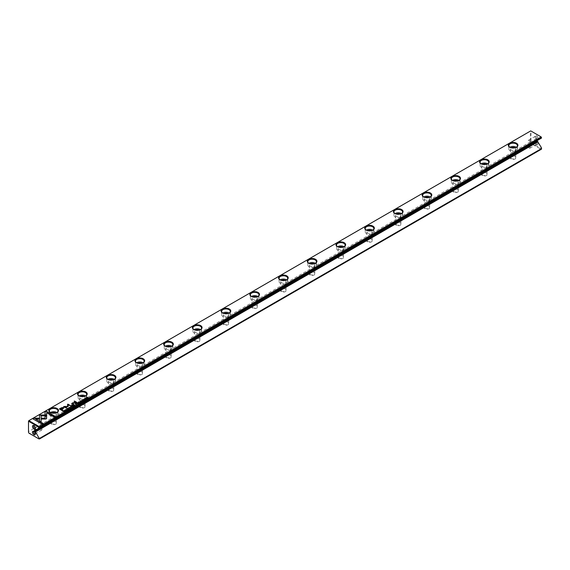 <?xml version="1.0" encoding="UTF-8"?>
<svg xmlns="http://www.w3.org/2000/svg" width="570" height="570" viewBox="0 0 570 570"><rect width="100%" height="100%" fill="white"/><g stroke="black" fill="none" stroke-linecap="round" stroke-linejoin="round"><path stroke-width="0.43" stroke-dasharray="2.85 2.14" d="M536.441 144.602A2.031 1.176 -120 0 0 537.873 143.768A2.031 1.176 -120 0 0 536.441 141.282A2.031 1.176 -120 0 0 535.002 142.115A2.031 1.176 -120 0 0 536.441 144.602L535.9 144.288A1.268 0.734 -120 0 0 536.534 144.352A1.268 0.734 -120 0 0 536.534 142.885A1.268 0.734 -120 0 0 535.266 142.151A1.268 0.734 -120 0 0 535.002 142.735A1.268 0.734 -120 0 0 535.9 144.288L536.441 144.602M536.441 135.482A2.031 1.176 60 0 1 537.873 137.969A2.031 1.176 60 0 1 536.441 138.795A2.031 1.176 60 0 1 535.002 136.308A2.031 1.176 60 0 1 536.441 135.482M541.5 147.844L541.5 148.806L531.447 143.006L531.019 142.258L531.019 131.064L541.5 137.121L541.5 138.083L35.475 430.236M537.41 139.771L34.891 429.894L537.41 139.771L537.995 140.106M537.047 139.978L537.047 140.655M530.371 141.887L28.5 431.64L28.5 420.859L530.371 131.107L530.371 141.887L531.019 142.258M400.397 222.728A3.042 1.76 0 0 0 396.093 222.728A3.042 1.76 0 0 0 396.093 225.214A3.042 1.76 0 0 0 400.397 225.214A3.042 1.76 0 0 0 400.397 222.728L400.133 222.571A2.665 1.539 180 0 1 400.909 223.661A2.665 1.539 180 0 1 398.245 225.2A2.665 1.539 180 0 1 395.58 223.661A2.665 1.539 180 0 1 396.364 222.571A2.665 1.539 180 0 1 400.133 222.571L400.397 222.728M228.107 322.2A3.042 1.76 0 0 0 223.803 322.2A3.042 1.76 0 0 0 223.803 324.686A3.042 1.76 0 0 0 228.107 324.686A3.042 1.76 0 0 0 228.107 322.2L227.836 322.043A2.665 1.539 180 0 1 228.62 323.133A2.665 1.539 180 0 1 225.955 324.672A2.665 1.539 180 0 1 223.29 323.133A2.665 1.539 180 0 1 224.067 322.043A2.665 1.539 180 0 1 227.836 322.043L228.107 322.2M342.969 255.887A3.042 1.76 0 0 0 338.658 255.887A3.042 1.76 0 0 0 338.658 258.374A3.042 1.76 0 0 0 342.969 258.374A3.042 1.76 0 0 0 342.969 255.887L342.698 255.731A2.665 1.539 180 0 1 343.482 256.814A2.665 1.539 180 0 1 340.817 258.353A2.665 1.539 180 0 1 338.153 256.814A2.665 1.539 180 0 1 338.929 255.731A2.665 1.539 180 0 1 342.698 255.731L342.969 255.887M170.679 355.352A3.042 1.76 0 0 0 166.369 355.359A3.042 1.76 0 0 0 166.369 357.846A3.042 1.76 0 0 0 170.679 357.846A3.042 1.76 0 0 0 170.679 355.359A3.042 1.76 0 0 0 170.679 355.352L170.409 355.203A2.665 1.539 180 0 1 171.185 356.286A2.665 1.539 180 0 1 168.52 357.825A2.665 1.539 180 0 1 165.856 356.286A2.665 1.539 180 0 1 166.639 355.203A2.665 1.539 180 0 1 170.409 355.203L170.679 355.359M256.821 305.62A3.042 1.76 0 0 0 252.517 305.62A3.042 1.76 0 0 0 252.517 308.106A3.042 1.76 0 0 0 256.821 308.106A3.042 1.76 0 0 0 256.821 305.62L256.557 305.463A2.665 1.539 180 0 1 257.334 306.553A2.665 1.539 180 0 1 254.669 308.092A2.665 1.539 180 0 1 252.004 306.553A2.665 1.539 180 0 1 252.788 305.463A2.665 1.539 180 0 1 256.557 305.463L256.821 305.62M457.831 189.568A3.042 1.76 0 0 0 453.521 189.568A3.042 1.76 0 0 0 453.521 192.054A3.042 1.76 0 0 0 457.831 192.054A3.042 1.76 0 0 0 457.831 189.568L457.56 189.411A2.665 1.539 180 0 1 458.344 190.501A2.665 1.539 180 0 1 455.679 192.04A2.665 1.539 180 0 1 453.015 190.501A2.665 1.539 180 0 1 453.791 189.411A2.665 1.539 180 0 1 457.56 189.411L457.831 189.568M285.541 289.04A3.042 1.76 0 0 0 281.231 289.04A3.042 1.76 0 0 0 281.231 291.526A3.042 1.76 0 0 0 285.541 291.526A3.042 1.76 0 0 0 285.541 289.04L285.271 288.883A2.665 1.539 180 0 1 286.047 289.973A2.665 1.539 180 0 1 283.383 291.512A2.665 1.539 180 0 1 280.718 289.973A2.665 1.539 180 0 1 281.502 288.883A2.665 1.539 180 0 1 285.271 288.883L285.541 289.04M55.817 421.672A3.042 1.76 0 0 0 51.507 421.672A3.042 1.76 0 0 0 51.507 424.158A3.042 1.76 0 0 0 55.817 424.158A3.042 1.76 0 0 0 55.817 421.672L55.546 421.515A2.665 1.539 180 0 1 56.33 422.605A2.665 1.539 180 0 1 53.658 424.144A2.665 1.539 180 0 1 50.994 422.605A2.665 1.539 180 0 1 51.777 421.515A2.665 1.539 180 0 1 55.546 421.515L55.817 421.672M314.255 272.46A3.042 1.76 0 0 0 309.945 272.46A3.042 1.76 0 0 0 309.945 274.947A3.042 1.76 0 0 0 314.255 274.947A3.042 1.76 0 0 0 314.255 272.46L313.985 272.31A2.665 1.539 180 0 1 314.768 273.393A2.665 1.539 180 0 1 312.103 274.932A2.665 1.539 180 0 1 309.432 273.393A2.665 1.539 180 0 1 310.215 272.31A2.665 1.539 180 0 1 313.985 272.31L314.255 272.46M199.393 338.78A3.042 1.76 0 0 0 195.083 338.78A3.042 1.76 0 0 0 195.083 341.266A3.042 1.76 0 0 0 199.393 341.266A3.042 1.76 0 0 0 199.393 338.78L199.122 338.623A2.665 1.539 180 0 1 199.906 339.713A2.665 1.539 180 0 1 197.241 341.245A2.665 1.539 180 0 1 194.577 339.713A2.665 1.539 180 0 1 195.353 338.623A2.665 1.539 180 0 1 199.122 338.623L199.393 338.78M84.531 405.092A3.042 1.76 0 0 0 80.22 405.092A3.042 1.76 0 0 0 80.22 407.578A3.042 1.76 0 0 0 84.531 407.578A3.042 1.76 0 0 0 84.531 405.092L84.26 404.935A2.665 1.539 180 0 1 85.044 406.025A2.665 1.539 180 0 1 82.379 407.564A2.665 1.539 180 0 1 79.715 406.025A2.665 1.539 180 0 1 80.491 404.935A2.665 1.539 180 0 1 84.26 404.935L84.531 405.092M371.683 239.307A3.042 1.76 0 0 0 367.379 239.307A3.042 1.76 0 0 0 367.379 241.794A3.042 1.76 0 0 0 371.683 241.794A3.042 1.76 0 0 0 371.683 239.307L371.412 239.151A2.665 1.539 180 0 1 372.196 240.241A2.665 1.539 180 0 1 369.531 241.78A2.665 1.539 180 0 1 366.866 240.241A2.665 1.539 180 0 1 367.643 239.151A2.665 1.539 180 0 1 371.412 239.151L371.683 239.307M113.245 388.512A3.042 1.76 0 0 0 108.941 388.512A3.042 1.76 0 0 0 108.941 390.999A3.042 1.76 0 0 0 113.245 390.999A3.042 1.76 0 0 0 113.245 388.512L112.974 388.355A2.665 1.539 180 0 1 113.758 389.445A2.665 1.539 180 0 1 111.093 390.984A2.665 1.539 180 0 1 108.428 389.445A2.665 1.539 180 0 1 109.205 388.355A2.665 1.539 180 0 1 112.974 388.355L113.245 388.512M486.545 172.988A3.042 1.76 0 0 0 482.241 172.988A3.042 1.76 0 0 0 482.241 175.475A3.042 1.76 0 0 0 486.545 175.475A3.042 1.76 0 0 0 486.545 172.988L486.274 172.838A2.665 1.539 180 0 1 487.058 173.921A2.665 1.539 180 0 1 484.393 175.46A2.665 1.539 180 0 1 481.728 173.921A2.665 1.539 180 0 1 482.505 172.838A2.665 1.539 180 0 1 486.274 172.838L486.545 172.988M429.117 206.148A3.042 1.76 0 0 0 424.807 206.148A3.042 1.76 0 0 0 424.807 208.634A3.042 1.76 0 0 0 429.117 208.634A3.042 1.76 0 0 0 429.117 206.148L428.847 205.991A2.665 1.539 180 0 1 429.623 207.081A2.665 1.539 180 0 1 426.959 208.62A2.665 1.539 180 0 1 424.294 207.081A2.665 1.539 180 0 1 425.078 205.991A2.665 1.539 180 0 1 428.847 205.991L429.117 206.148M141.959 371.932A3.042 1.76 0 0 0 137.655 371.932A3.042 1.76 0 0 0 137.655 374.419A3.042 1.76 0 0 0 141.959 374.419A3.042 1.76 0 0 0 141.959 371.932L141.695 371.782A2.665 1.539 180 0 1 142.472 372.866A2.665 1.539 180 0 1 139.807 374.405A2.665 1.539 180 0 1 137.142 372.866A2.665 1.539 180 0 1 137.926 371.782A2.665 1.539 180 0 1 141.695 371.782L141.959 371.932M515.259 156.415A3.042 1.76 0 0 0 510.955 156.415A3.042 1.76 0 0 0 510.955 158.902A3.042 1.76 0 0 0 515.259 158.902A3.042 1.76 0 0 0 515.259 156.415L514.995 156.258A2.665 1.539 180 0 1 515.772 157.341A2.665 1.539 180 0 1 513.107 158.88A2.665 1.539 180 0 1 510.442 157.341A2.665 1.539 180 0 1 511.226 156.258A2.665 1.539 180 0 1 514.995 156.258L515.259 156.415M541.144 149.347L39.266 439.099L29.576 433.506L531.447 143.747L541.144 149.347L541.5 148.806M28.5 432.388L28.5 431.64M531.447 143.006L531.447 143.747M29.576 433.506L28.928 433.129M531.019 131.064L530.371 131.107M41.097 422.085A1.268 0.734 60 0 1 41.931 423.204A1.268 0.734 60 0 1 41.731 424.223A1.268 0.734 60 0 1 40.463 423.489A1.268 0.734 60 0 1 40.463 422.021A1.268 0.734 60 0 1 41.097 422.085M34.221 425.819A1.268 0.734 60 0 1 34.456 425.918L34.456 425.918A1.268 0.734 60 0 1 35.354 427.472A1.268 0.734 60 0 1 35.326 427.728M34.456 425.918L33.922 425.605L34.456 425.918M41.097 429.958A1.268 0.734 -120 0 0 41.731 430.022A1.268 0.734 -120 0 0 41.731 428.555A1.268 0.734 -120 0 0 40.463 427.828A1.268 0.734 -120 0 0 40.271 428.839A1.268 0.734 -120 0 0 41.097 429.958M35.326 433.528A1.268 0.734 -120 0 0 35.354 433.278A1.268 0.734 -120 0 0 34.456 431.718A1.268 0.734 -120 0 0 34.221 431.618M529.259 140.249A1.268 0.734 60 0 1 530.086 141.367A1.268 0.734 60 0 1 529.893 142.386A1.268 0.734 60 0 1 528.625 141.652A1.268 0.734 60 0 1 528.625 140.184A1.268 0.734 60 0 1 529.259 140.249M535.9 136.415A1.268 0.734 60 0 1 536.726 137.534A1.268 0.734 60 0 1 536.534 138.546A1.268 0.734 60 0 1 535.9 138.489A1.268 0.734 60 0 1 535.002 136.928A1.268 0.734 60 0 1 535.266 136.351A1.268 0.734 60 0 1 535.9 136.415M529.259 148.122A1.268 0.734 -120 0 0 529.893 148.186A1.268 0.734 -120 0 0 529.893 146.718A1.268 0.734 -120 0 0 528.625 145.984A1.268 0.734 -120 0 0 528.433 147.003A1.268 0.734 -120 0 0 529.259 148.122M514.888 147.808A2.665 1.539 180 0 1 514.995 147.865A2.665 1.539 180 0 1 515.772 148.948A2.665 1.539 180 0 1 513.107 150.487A2.665 1.539 180 0 1 510.442 148.948A2.665 1.539 180 0 1 511.326 147.808M516.327 147.295A4.318 2.494 180 0 1 517.425 148.948A4.318 2.494 180 0 1 514.76 151.25A4.318 2.494 180 0 1 510.057 150.715A4.318 2.494 180 0 1 508.796 148.948A4.318 2.494 180 0 1 509.886 147.295A4.318 2.494 0 0 0 510.057 147.395A4.318 2.494 0 0 0 516.156 147.395A4.318 2.494 0 0 0 516.327 147.295M510.057 147.395L509.701 147.188L510.057 147.395M486.174 164.388A2.665 1.539 180 0 1 486.274 164.445A2.665 1.539 180 0 1 487.058 165.528A2.665 1.539 180 0 1 484.393 167.067A2.665 1.539 180 0 1 481.728 165.528A2.665 1.539 180 0 1 482.612 164.388M487.614 163.875A4.318 2.494 180 0 1 488.704 165.528A4.318 2.494 180 0 1 486.046 167.829A4.318 2.494 180 0 1 481.344 167.295A4.318 2.494 180 0 1 480.075 165.528A4.318 2.494 180 0 1 481.173 163.875A4.318 2.494 0 0 0 481.344 163.975A4.318 2.494 0 0 0 487.443 163.975A4.318 2.494 0 0 0 487.614 163.875M481.344 163.975L480.98 163.768L481.344 163.975M457.461 180.968A2.665 1.539 180 0 1 457.56 181.018A2.665 1.539 180 0 1 458.344 182.108A2.665 1.539 180 0 1 455.679 183.647A2.665 1.539 180 0 1 453.015 182.108A2.665 1.539 180 0 1 453.891 180.968M458.9 180.448A4.318 2.494 180 0 1 459.99 182.108A4.318 2.494 180 0 1 457.325 184.409A4.318 2.494 180 0 1 452.623 183.868A4.318 2.494 180 0 1 451.362 182.108A4.318 2.494 180 0 1 452.459 180.448A4.318 2.494 0 0 0 452.623 180.555A4.318 2.494 0 0 0 458.729 180.555A4.318 2.494 0 0 0 458.9 180.448M452.623 180.555L452.267 180.348L452.623 180.555M428.747 197.541A2.665 1.539 180 0 1 428.847 197.598A2.665 1.539 180 0 1 429.623 198.688A2.665 1.539 180 0 1 426.959 200.227A2.665 1.539 180 0 1 424.294 198.688A2.665 1.539 180 0 1 425.177 197.541M430.179 197.028A4.318 2.494 180 0 1 431.276 198.688A4.318 2.494 180 0 1 428.611 200.989A4.318 2.494 180 0 1 423.909 200.448A4.318 2.494 180 0 1 422.648 198.688A4.318 2.494 180 0 1 423.738 197.028A4.318 2.494 0 0 0 423.909 197.135A4.318 2.494 0 0 0 430.015 197.135A4.318 2.494 0 0 0 430.179 197.028M423.909 197.135L423.553 196.928L423.909 197.135M400.026 214.12A2.665 1.539 180 0 1 400.133 214.178A2.665 1.539 180 0 1 400.909 215.268A2.665 1.539 180 0 1 398.245 216.807A2.665 1.539 180 0 1 395.58 215.268A2.665 1.539 180 0 1 396.464 214.12M401.465 213.608A4.318 2.494 180 0 1 402.562 215.268A4.318 2.494 180 0 1 399.898 217.569A4.318 2.494 180 0 1 395.195 217.028A4.318 2.494 180 0 1 393.934 215.268A4.318 2.494 180 0 1 395.024 213.608A4.318 2.494 0 0 0 395.195 213.714A4.318 2.494 0 0 0 401.294 213.714A4.318 2.494 0 0 0 401.465 213.608M395.195 213.714L394.839 213.508L395.195 213.714M371.312 230.7A2.665 1.539 180 0 1 371.412 230.757A2.665 1.539 180 0 1 372.196 231.847A2.665 1.539 180 0 1 369.531 233.387A2.665 1.539 180 0 1 366.866 231.847A2.665 1.539 180 0 1 367.75 230.7M372.751 230.187A4.318 2.494 180 0 1 373.849 231.847A4.318 2.494 180 0 1 371.184 234.149A4.318 2.494 180 0 1 366.482 233.607A4.318 2.494 180 0 1 365.213 231.847A4.318 2.494 180 0 1 366.31 230.187A4.318 2.494 0 0 0 366.482 230.287A4.318 2.494 0 0 0 372.58 230.287A4.318 2.494 0 0 0 372.751 230.187M366.482 230.287L366.118 230.081L366.482 230.287M342.599 247.28A2.665 1.539 180 0 1 342.698 247.337A2.665 1.539 180 0 1 343.482 248.42A2.665 1.539 180 0 1 340.817 249.959A2.665 1.539 180 0 1 338.153 248.42A2.665 1.539 180 0 1 339.029 247.28M344.038 246.767A4.318 2.494 180 0 1 345.128 248.42A4.318 2.494 180 0 1 342.463 250.722A4.318 2.494 180 0 1 337.768 250.187A4.318 2.494 180 0 1 336.5 248.42A4.318 2.494 180 0 1 337.597 246.767A4.318 2.494 0 0 0 337.768 246.867A4.318 2.494 0 0 0 343.867 246.867A4.318 2.494 0 0 0 344.038 246.767M337.768 246.867L337.404 246.66L337.768 246.867M313.885 263.86A2.665 1.539 180 0 1 313.985 263.917A2.665 1.539 180 0 1 314.768 265A2.665 1.539 180 0 1 312.103 266.539A2.665 1.539 180 0 1 309.432 265A2.665 1.539 180 0 1 310.315 263.86M315.324 263.347A4.318 2.494 180 0 1 316.414 265A4.318 2.494 180 0 1 313.749 267.302A4.318 2.494 180 0 1 309.047 266.76A4.318 2.494 180 0 1 307.786 265A4.318 2.494 180 0 1 308.883 263.347A4.318 2.494 0 0 0 309.047 263.447A4.318 2.494 0 0 0 315.153 263.447A4.318 2.494 0 0 0 315.324 263.347M309.047 263.447L308.691 263.24L309.047 263.447M285.171 280.44A2.665 1.539 180 0 1 285.271 280.49A2.665 1.539 180 0 1 286.047 281.58A2.665 1.539 180 0 1 283.383 283.119A2.665 1.539 180 0 1 280.718 281.58A2.665 1.539 180 0 1 281.601 280.44M286.603 279.92A4.318 2.494 180 0 1 287.7 281.58A4.318 2.494 180 0 1 285.036 283.881A4.318 2.494 180 0 1 280.333 283.34A4.318 2.494 180 0 1 279.072 281.58A4.318 2.494 180 0 1 280.162 279.92A4.318 2.494 0 0 0 280.333 280.027A4.318 2.494 0 0 0 286.439 280.027A4.318 2.494 0 0 0 286.603 279.92M280.333 280.027L279.977 279.82L280.333 280.027M256.45 297.013A2.665 1.539 180 0 1 256.557 297.07A2.665 1.539 180 0 1 257.334 298.16A2.665 1.539 180 0 1 254.669 299.699A2.665 1.539 180 0 1 252.004 298.16A2.665 1.539 180 0 1 252.888 297.013M257.889 296.5A4.318 2.494 180 0 1 258.987 298.16A4.318 2.494 180 0 1 256.322 300.461A4.318 2.494 180 0 1 251.619 299.92A4.318 2.494 180 0 1 250.351 298.16A4.318 2.494 180 0 1 251.448 296.5A4.318 2.494 0 0 0 251.619 296.607A4.318 2.494 0 0 0 257.718 296.607A4.318 2.494 0 0 0 257.889 296.5M251.619 296.607L251.256 296.4L251.619 296.607M227.736 313.593A2.665 1.539 180 0 1 227.836 313.65A2.665 1.539 180 0 1 228.62 314.74A2.665 1.539 180 0 1 225.955 316.279A2.665 1.539 180 0 1 223.29 314.74A2.665 1.539 180 0 1 224.174 313.593M229.176 313.08A4.318 2.494 180 0 1 230.266 314.74A4.318 2.494 180 0 1 227.608 317.041A4.318 2.494 180 0 1 222.906 316.5A4.318 2.494 180 0 1 221.637 314.74A4.318 2.494 180 0 1 222.735 313.08A4.318 2.494 0 0 0 222.906 313.187A4.318 2.494 0 0 0 229.005 313.187A4.318 2.494 0 0 0 229.176 313.08M222.906 313.187L222.542 312.98L222.906 313.187M199.023 330.173A2.665 1.539 180 0 1 199.122 330.23A2.665 1.539 180 0 1 199.906 331.32A2.665 1.539 180 0 1 197.241 332.859A2.665 1.539 180 0 1 194.577 331.32A2.665 1.539 180 0 1 195.453 330.173M200.462 329.66A4.318 2.494 180 0 1 201.552 331.32A4.318 2.494 180 0 1 198.887 333.621A4.318 2.494 180 0 1 194.185 333.079A4.318 2.494 180 0 1 192.924 331.32A4.318 2.494 180 0 1 194.021 329.66A4.318 2.494 0 0 0 194.185 329.759A4.318 2.494 0 0 0 200.291 329.759A4.318 2.494 0 0 0 200.462 329.66M194.185 329.759L193.829 329.553L194.185 329.759M170.309 346.752A2.665 1.539 180 0 1 170.409 346.809A2.665 1.539 180 0 1 171.185 347.892A2.665 1.539 180 0 1 168.52 349.431A2.665 1.539 180 0 1 165.856 347.892A2.665 1.539 180 0 1 166.739 346.752M171.741 346.239A4.318 2.494 180 0 1 172.838 347.892A4.318 2.494 180 0 1 170.174 350.194A4.318 2.494 180 0 1 165.471 349.659A4.318 2.494 180 0 1 164.21 347.892A4.318 2.494 180 0 1 165.3 346.239A4.318 2.494 0 0 0 165.471 346.339A4.318 2.494 0 0 0 171.577 346.339A4.318 2.494 0 0 0 171.741 346.239M165.471 346.339L165.115 346.132L165.471 346.339M141.588 363.332A2.665 1.539 180 0 1 141.695 363.389A2.665 1.539 180 0 1 142.472 364.472A2.665 1.539 180 0 1 139.807 366.011A2.665 1.539 180 0 1 137.142 364.472A2.665 1.539 180 0 1 138.025 363.332M143.027 362.819A4.318 2.494 180 0 1 144.125 364.472A4.318 2.494 180 0 1 141.46 366.774A4.318 2.494 180 0 1 136.757 366.232A4.318 2.494 180 0 1 135.496 364.472A4.318 2.494 180 0 1 136.586 362.819A4.318 2.494 0 0 0 136.757 362.919A4.318 2.494 0 0 0 142.856 362.919A4.318 2.494 0 0 0 143.027 362.819M136.757 362.919L136.401 362.712L136.757 362.919M112.874 379.912A2.665 1.539 180 0 1 112.974 379.962A2.665 1.539 180 0 1 113.758 381.052A2.665 1.539 180 0 1 111.093 382.591A2.665 1.539 180 0 1 108.428 381.052A2.665 1.539 180 0 1 109.312 379.912M114.314 379.392A4.318 2.494 180 0 1 115.411 381.052A4.318 2.494 180 0 1 112.746 383.353A4.318 2.494 180 0 1 108.043 382.812A4.318 2.494 180 0 1 106.775 381.052A4.318 2.494 180 0 1 107.873 379.392A4.318 2.494 0 0 0 108.043 379.499A4.318 2.494 0 0 0 114.142 379.499A4.318 2.494 0 0 0 114.314 379.392M108.043 379.499L107.68 379.292L108.043 379.499M84.16 396.485A2.665 1.539 180 0 1 84.26 396.542A2.665 1.539 180 0 1 85.044 397.632A2.665 1.539 180 0 1 82.379 399.171A2.665 1.539 180 0 1 79.715 397.632A2.665 1.539 180 0 1 80.591 396.485M85.6 395.972A4.318 2.494 180 0 1 86.69 397.632A4.318 2.494 180 0 1 84.025 399.933A4.318 2.494 180 0 1 79.33 399.392A4.318 2.494 180 0 1 78.062 397.632A4.318 2.494 180 0 1 79.159 395.972A4.318 2.494 0 0 0 79.323 396.079A4.318 2.494 0 0 0 85.429 396.079A4.318 2.494 0 0 0 85.6 395.972M55.447 413.065A2.665 1.539 180 0 1 55.546 413.122A2.665 1.539 180 0 1 56.33 414.212A2.665 1.539 180 0 1 53.658 415.751A2.665 1.539 180 0 1 50.994 414.212A2.665 1.539 180 0 1 51.877 413.065M56.879 412.552A4.318 2.494 180 0 1 57.976 414.212A4.318 2.494 180 0 1 55.311 416.513A4.318 2.494 180 0 1 50.609 415.972A4.318 2.494 180 0 1 49.348 414.212A4.318 2.494 180 0 1 50.438 412.552A4.318 2.494 0 0 0 50.609 412.659A4.318 2.494 0 0 0 56.715 412.659A4.318 2.494 0 0 0 56.879 412.552M50.609 412.659L50.253 412.445L50.609 412.659M45.051 414.967L46.633 414.967M55.532 416.734L54.556 417.461L46.633 412.723M82.956 400.682L83.583 400.339L82.272 400.482L82.436 400.012L83.747 400.233L83.619 400.717L82.935 400.696M83.477 400.639L83.583 400.176M62.793 410.585L62.493 410.927L59.529 409.046M63.612 407.657L62.942 409.082L61.567 409.88M60.192 409.082L61.51 408.32L63.277 408.184M82.358 401.415L81.339 400.667M77.242 403.033L78.852 403.439L77.591 403.567M77.976 403.788L76.929 403.211M77.1 403.282L77.798 403.076L77.591 403.403M77.798 402.912L77.705 403.339M63.334 411.063L64.674 410.977L64.602 411.668L64.196 411.903L63.177 411.155M63.334 411.212L64.488 411.084L64.232 411.718M64.488 410.92L64.503 411.561M70.751 405.961L68.122 404.85L68.022 406.809L64.624 406.866M67.517 406.517L67.481 404.315M66.904 408.184L63.776 406.624M81.353 401.857L80.22 401.993L80.171 401.323L80.94 401.244L80.277 401.401L80.398 401.878L81.368 401.629M81.218 401.921L81.296 401.501M80.22 401.822L80.171 401.323L80.94 401.08M70.452 408.049L70.188 408.469L68.991 407.778L69.818 407.643M68.963 407.992L70.053 408.391L69.12 407.685M79.465 402.926L80.106 402.555L79.437 403.104L78.275 402.27M79.073 402.541L79.672 402.356L79.073 402.698M78.582 402.256L79.209 402.057L78.582 402.42M65.806 410.97L64.795 410.222M73.516 405.184L75.133 405.591L73.872 405.719M74.25 405.933L73.202 405.363M73.38 405.434L74.079 405.227L73.872 405.555M74.079 405.063L73.979 405.484M75.682 403.938L76.565 403.795L76.202 404.386M76.565 404.6L75.518 404.03M75.682 404.087L76.387 403.902L76.202 404.223M76.387 403.738L76.302 404.159M68.621 409.203L67.495 409.338L67.438 408.669L68.215 408.597L67.545 408.754L67.673 409.232L68.635 408.982M68.486 409.274L68.571 408.854M67.495 409.174L67.438 408.669L68.215 408.434M46.612 418.644L45.564 419.242L41.503 419.249M45.03 418.33L45.023 416.114M43.363 423.759L42.387 424.486L33.024 418.914M39.202 419.256L35.575 419.256M46.676 414.996L46.655 415.908M41.154 422.185L39.572 421.273L39.558 415.908M46.655 416.079L41.147 415.908M71.635 407.614L70.025 407.201L71.556 407.45L71.043 406.609M84.844 398.622L85.657 398.501M86.291 398.907L86.027 399.321L84.83 398.63M84.802 398.85L85.892 399.249L84.951 398.544M84.666 400.09L83.648 399.335M72.846 406.745L73.487 406.374L72.81 406.93L71.649 406.097M72.447 406.367L73.046 406.175L72.447 406.524M71.955 406.082L72.582 405.883L71.955 406.239M87.174 398.637L86.013 397.803M88.044 397.974L86.348 397.974M86.348 397.839L87.816 398.024L87.011 397.39M76.758 402.52L76.487 402.847L74.086 401.294M66.405 410.236L67.039 409.894L65.728 410.037L65.885 409.566L67.203 409.787L66.384 410.25M66.925 410.193L67.039 409.73M72.212 405.149L71.87 405.512L71.507 405.135M73.601 404.344L73.323 404.672L71.613 403.56M75.504 403.247L73.088 403.09L72.825 403.895M537.154 139.743L34.635 429.873M35.091 428.056L41.731 424.223M33.822 425.854L40.463 422.021M35.354 427.472L35.354 428.091M35.091 433.856L41.731 430.022M33.822 431.661L40.463 427.828M34.456 431.718L33.922 431.412M35.354 433.278L35.354 433.898M535.266 136.351L528.625 140.184M536.534 138.546L529.893 142.386M535.9 138.489L536.441 138.795M535.002 136.928L535.002 136.308M535.266 142.151L528.625 145.984M536.534 144.352L529.893 148.186M535.002 142.735L535.002 142.115M510.442 148.948L510.442 157.341M515.772 148.948L515.772 157.341M508.796 145.635L508.796 148.948M517.425 145.635L517.425 148.948M481.728 165.528L481.728 173.921M487.058 165.528L487.058 173.921M480.075 162.215L480.075 165.528M488.704 162.215L488.704 165.528M453.015 182.108L453.015 190.501M458.344 182.108L458.344 190.501M451.362 178.795L451.362 182.108M459.99 178.795L459.99 182.108M424.294 198.688L424.294 207.081M429.623 198.688L429.623 207.081M422.648 195.375L422.648 198.688M431.276 195.375L431.276 198.688M395.58 215.268L395.58 223.661M400.909 215.268L400.909 223.661M393.934 211.947L393.934 215.268M402.562 211.947L402.562 215.268M366.866 231.847L366.866 240.241M372.196 231.847L372.196 240.241M365.213 228.527L365.213 231.847M373.849 228.527L373.849 231.847M338.153 248.42L338.153 256.814M343.482 248.42L343.482 256.814M336.5 245.107L336.5 248.42M345.128 245.107L345.128 248.42M309.432 265L309.432 273.393M314.768 265L314.768 273.393M307.786 261.687L307.786 265M316.414 261.687L316.414 265M280.718 281.58L280.718 289.973M286.047 281.58L286.047 289.973M279.072 278.267L279.072 281.58M287.7 278.267L287.7 281.58M252.004 298.16L252.004 306.553M257.334 298.16L257.334 306.553M250.351 294.847L250.351 298.16M258.987 294.847L258.987 298.16M223.29 314.74L223.29 323.133M228.62 314.74L228.62 323.133M221.637 311.419L221.637 314.74M230.266 311.419L230.266 314.74M194.577 331.32L194.577 339.713M199.906 331.32L199.906 339.713M192.924 327.999L192.924 331.32M201.552 327.999L201.552 331.32M165.856 347.892L165.856 356.286M171.185 347.892L171.185 356.286M164.21 344.579L164.21 347.892M172.838 344.579L172.838 347.892M137.142 364.472L137.142 372.866M142.472 364.472L142.472 372.866M135.496 361.159L135.496 364.472M144.125 361.159L144.125 364.472M108.428 381.052L108.428 389.445M113.758 381.052L113.758 389.445M106.775 377.739L106.775 381.052M115.411 377.739L115.411 381.052M79.715 397.632L79.715 406.025M85.044 397.632L85.044 406.025M78.062 394.319L78.062 397.632M86.69 394.319L86.69 397.632M50.994 414.212L50.994 422.605M56.33 414.212L56.33 422.605M49.348 410.892L49.348 414.212M57.976 410.892L57.976 414.212M487.443 163.975L487.799 163.768M372.58 230.287L372.944 230.081M85.429 396.079L85.785 395.872M516.156 147.395L516.52 147.188M114.142 379.499L114.506 379.292M286.439 280.027L286.796 279.82M343.867 246.867L344.223 246.66M200.291 329.759L200.647 329.553M171.577 346.339L171.933 346.132M401.294 213.714L401.658 213.508M229.005 313.187L229.361 312.98M430.015 197.135L430.371 196.928M257.718 296.607L258.082 296.4M142.856 362.919L143.22 362.712M56.715 412.659L57.071 412.445M315.153 263.447L315.509 263.24M458.729 180.555L459.085 180.348"/><path stroke-width="0.85" d="M71.82 407.336L71.143 406.389L71.556 407.279L70.025 407.037L71.82 407.336M46.676 414.996L39.558 414.996L39.572 421.109L41.154 422.021L41.147 415.908L46.655 415.908L46.676 414.996M39.558 415.908L39.558 415.159L46.669 415.159M32.882 418.829L42.387 424.322L43.512 423.674L35.575 419.093L39.202 419.093L39.202 418.18L34.008 418.18L32.882 418.829M46.298 418.9L46.612 416.114L45.023 416.114L45.03 418.166L41.503 418.173L41.503 419.085L46.298 418.9M68.635 409.125L68.763 408.74L67.673 409.06L67.545 408.583L68.215 408.434L67.438 408.505L67.495 409.174L68.621 409.203L68.763 408.74L68.621 409.203M68.486 409.296L67.673 409.232L67.545 408.583M68.571 408.854L68.486 409.274M75.824 403.688L75.375 403.945L76.537 404.615L76.565 403.624L75.824 403.688L76.565 403.795L76.394 404.272M65.985 410.706L64.652 410.136L65.985 410.706M79.437 402.94L80.249 402.47L79.465 402.762L79.073 402.534L79.672 402.185L78.582 402.249L79.073 401.807L78.275 402.27L79.437 402.94M68.728 408.027L68.991 407.607L70.188 408.298L68.991 407.607L68.713 407.949M77.242 402.869L76.786 403.132L77.948 403.802L77.591 403.403L78.852 403.275L77.242 402.869L78.852 403.439M78.005 403.19L77.969 402.798L76.929 403.211M82.956 400.518L83.747 400.062L82.436 399.848L82.272 400.318L83.583 400.176L82.956 400.682L83.583 400.176M83.619 400.717L83.747 400.233L82.451 400.375L82.543 399.933M45.051 411.804L45.051 414.803L46.633 414.803L46.633 412.723L54.556 417.297L55.675 416.649L46.17 411.155L45.051 411.968L46.17 411.155M530.734 130.9L28.856 420.653L39.266 426.666L541.144 136.914L530.734 130.9M452.267 180.348L452.267 180.348A4.824 2.786 180 0 1 452.267 176.408A4.824 2.786 180 0 1 459.085 176.408A4.824 2.786 180 0 1 459.085 180.348A4.824 2.786 180 0 1 452.267 180.348M308.691 263.24L308.691 263.24A4.824 2.786 180 0 1 308.691 259.3A4.824 2.786 180 0 1 315.509 259.3A4.824 2.786 180 0 1 315.509 263.24A4.824 2.786 180 0 1 308.691 263.24M50.253 412.445L50.253 412.445A4.824 2.786 180 0 1 50.253 408.512A4.824 2.786 180 0 1 57.071 408.512A4.824 2.786 180 0 1 57.071 412.445A4.824 2.786 180 0 1 50.253 412.445M136.401 362.712L136.401 362.712A4.824 2.786 180 0 1 136.401 358.772A4.824 2.786 180 0 1 143.22 358.772A4.824 2.786 180 0 1 143.22 362.712A4.824 2.786 180 0 1 136.401 362.712M251.256 296.4L251.256 296.4A4.824 2.786 180 0 1 251.256 292.46A4.824 2.786 180 0 1 258.082 292.46A4.824 2.786 180 0 1 258.082 296.4A4.824 2.786 180 0 1 251.256 296.4M423.553 196.928L423.553 196.928A4.824 2.786 180 0 1 423.553 192.988A4.824 2.786 180 0 1 430.371 192.988A4.824 2.786 180 0 1 430.371 196.928A4.824 2.786 180 0 1 423.553 196.928M222.542 312.98L222.542 312.98A4.824 2.786 180 0 1 222.542 309.04A4.824 2.786 180 0 1 229.361 309.04A4.824 2.786 180 0 1 229.361 312.98A4.824 2.786 180 0 1 222.542 312.98M394.839 213.508L394.839 213.508A4.824 2.786 180 0 1 394.839 209.568A4.824 2.786 180 0 1 401.658 209.568A4.824 2.786 180 0 1 401.658 213.508A4.824 2.786 180 0 1 394.839 213.508M165.115 346.132L165.115 346.132A4.824 2.786 180 0 1 165.115 342.2A4.824 2.786 180 0 1 171.933 342.2A4.824 2.786 180 0 1 171.933 346.132A4.824 2.786 180 0 1 165.115 346.132M193.829 329.553L193.829 329.553A4.824 2.786 180 0 1 193.829 325.62A4.824 2.786 180 0 1 200.647 325.62A4.824 2.786 180 0 1 200.647 329.553A4.824 2.786 180 0 1 193.829 329.553M337.404 246.66L337.404 246.66A4.824 2.786 180 0 1 337.404 242.727A4.824 2.786 180 0 1 344.223 242.727A4.824 2.786 180 0 1 344.223 246.66A4.824 2.786 180 0 1 337.404 246.66M279.977 279.82L279.977 279.82A4.824 2.786 180 0 1 279.977 275.88A4.824 2.786 180 0 1 286.796 275.88A4.824 2.786 180 0 1 286.796 279.82A4.824 2.786 180 0 1 279.977 279.82M107.68 379.292L107.68 379.292A4.824 2.786 180 0 1 107.68 375.352A4.824 2.786 180 0 1 114.506 375.352A4.824 2.786 180 0 1 114.506 379.292A4.824 2.786 180 0 1 107.68 379.292M509.701 147.188L509.701 147.188A4.824 2.786 180 0 1 509.701 143.255A4.824 2.786 180 0 1 516.52 143.255A4.824 2.786 180 0 1 516.52 147.188A4.824 2.786 180 0 1 509.701 147.188M78.966 395.872L78.966 395.872A4.824 2.786 180 0 1 78.966 391.932A4.824 2.786 180 0 1 85.785 391.932A4.824 2.786 180 0 1 85.785 395.872A4.824 2.786 180 0 1 78.966 395.872M366.118 230.081L366.118 230.081A4.824 2.786 180 0 1 366.118 226.147A4.824 2.786 180 0 1 372.944 226.147A4.824 2.786 180 0 1 372.944 230.081A4.824 2.786 180 0 1 366.118 230.081M480.98 163.768L480.98 163.768A4.824 2.786 180 0 1 480.98 159.828A4.824 2.786 180 0 1 487.799 159.828A4.824 2.786 180 0 1 487.799 163.768A4.824 2.786 180 0 1 480.98 163.768M61.182 407.921L59.38 408.961L62.493 410.756L62.935 410.507L61.567 409.716L62.942 408.918L63.612 407.493L61.182 407.921L62.458 407.514L63.99 408.034M63.997 407.949L63.612 407.657M82.529 401.152L81.197 400.582L82.529 401.152M63.398 410.863L63.035 411.07L64.196 411.74L64.937 411.148L63.954 410.657L63.398 411.006M68.108 406.545L68.122 404.686L70.894 405.876L67.837 404.116L67.517 406.353L63.633 406.538L66.69 408.305L67.046 408.099L64.624 406.702L68.022 406.645M81.368 401.629L80.398 401.715L80.277 401.237L80.94 401.08L80.171 401.159L80.22 401.822L81.353 401.857L81.489 401.394L81.353 401.857M81.218 401.943L80.398 401.878L80.277 401.237M81.296 401.501L81.218 401.921M73.516 405.021L73.06 405.284L74.221 405.954L73.872 405.548L75.133 405.427L73.516 405.021L75.133 405.591M74.285 405.341L74.243 404.949L73.202 405.363M84.567 398.886L84.83 398.466L86.027 399.157L84.83 398.466L84.552 398.801M84.837 399.819L83.505 399.249L84.837 399.819M72.81 406.766L73.487 406.218L72.846 406.588L72.447 406.36L72.91 405.933L71.955 406.075L72.447 405.633L71.649 406.097L72.81 406.766M87.174 398.473L86.348 397.81L88.186 397.889L87.025 397.219L87.816 397.853L86.013 397.803L87.174 398.473L86.262 397.661M76.487 402.684L76.9 402.441L74.499 401.052L74.086 401.294L76.487 402.684M66.405 410.072L67.203 409.616L65.885 409.403L65.728 409.873L67.039 409.73L66.405 410.236L67.039 409.73M67.068 410.272L67.203 409.787L65.899 409.93L65.999 409.488M71.87 405.341L72.362 405.063L71.991 404.857L71.507 405.135L71.87 405.341M72.183 403.852L73.323 404.508L73.744 404.265L72.825 403.731L73.088 402.926L75.646 403.168L74.656 402.591L72.96 402.741L71.613 403.56L72.183 403.852M72.34 403.446L74.656 402.762L75.504 403.247M73.601 404.344L72.825 403.895L73.088 402.926M537.047 140.655L541.5 147.844L541.5 148.585L39.629 438.337L39.629 438.893L541.5 149.141L541.5 148.585M541.5 137.534L39.629 427.286L39.629 427.835L541.5 138.083L541.144 136.914M33.922 434.725A2.031 1.176 -120 0 0 35.354 433.898A2.031 1.176 -120 0 0 33.922 431.412A2.031 1.176 -120 0 0 32.483 432.238A2.031 1.176 -120 0 0 33.922 434.725M33.922 425.605L33.922 425.605A2.031 1.176 60 0 1 35.354 428.091A2.031 1.176 60 0 1 33.922 428.925A2.031 1.176 60 0 1 32.483 426.438A2.031 1.176 60 0 1 33.922 425.605M34.891 429.894L34.528 430.108L35.475 430.236L38.981 428.213L38.981 427.243L28.5 421.194L28.5 432.388L28.928 433.129L38.981 438.936L38.981 437.967L35.475 431.896L537.995 141.766M537.41 141.431L34.891 431.554L35.475 431.896M34.891 431.554L34.528 430.934L537.047 140.804M34.528 430.108L34.528 430.934M38.981 437.967L39.629 438.337M39.629 427.835L38.981 428.213M28.5 421.194L28.856 420.653M39.266 426.666L39.629 427.286M39.629 438.893L38.981 438.936M35.326 427.728A1.268 0.734 60 0 1 35.091 428.056A1.268 0.734 60 0 1 33.822 427.322A1.268 0.734 60 0 1 33.822 425.854A1.268 0.734 60 0 1 34.221 425.819M34.221 431.618A1.268 0.734 -120 0 0 33.822 431.661A1.268 0.734 -120 0 0 33.63 432.673A1.268 0.734 -120 0 0 34.456 433.791A1.268 0.734 -120 0 0 35.091 433.856A1.268 0.734 -120 0 0 35.326 433.528M511.326 147.808A2.665 1.539 180 0 1 514.888 147.808M516.156 147.188A4.318 2.494 180 0 1 516.327 147.295A4.318 2.494 0 0 0 517.425 145.635A4.318 2.494 0 0 0 513.107 143.141A4.318 2.494 0 0 0 508.796 145.635A4.318 2.494 0 0 0 509.886 147.295A4.318 2.494 180 0 1 516.156 147.188M482.612 164.388A2.665 1.539 180 0 1 486.174 164.388M487.443 163.768A4.318 2.494 180 0 1 487.614 163.875A4.318 2.494 0 0 0 488.704 162.215A4.318 2.494 0 0 0 484.393 159.721A4.318 2.494 0 0 0 480.075 162.215A4.318 2.494 0 0 0 481.173 163.875A4.318 2.494 180 0 1 487.443 163.768M453.891 180.968A2.665 1.539 180 0 1 457.461 180.968M458.729 180.348A4.318 2.494 180 0 1 458.9 180.448A4.318 2.494 0 0 0 459.99 178.795A4.318 2.494 0 0 0 455.679 176.301A4.318 2.494 0 0 0 451.362 178.795A4.318 2.494 0 0 0 452.459 180.448A4.318 2.494 180 0 1 458.729 180.348M425.177 197.541A2.665 1.539 180 0 1 428.747 197.541M430.015 196.928A4.318 2.494 180 0 1 430.179 197.028A4.318 2.494 0 0 0 431.276 195.375A4.318 2.494 0 0 0 426.959 192.881A4.318 2.494 0 0 0 422.648 195.375A4.318 2.494 0 0 0 423.738 197.028A4.318 2.494 180 0 1 430.015 196.928M396.464 214.12A2.665 1.539 180 0 1 400.026 214.12M401.294 213.508A4.318 2.494 180 0 1 401.465 213.608A4.318 2.494 0 0 0 402.562 211.947A4.318 2.494 0 0 0 398.245 209.461A4.318 2.494 0 0 0 393.934 211.947A4.318 2.494 0 0 0 395.024 213.608A4.318 2.494 180 0 1 401.294 213.508M367.75 230.7A2.665 1.539 180 0 1 371.312 230.7M372.58 230.081A4.318 2.494 180 0 1 372.751 230.187A4.318 2.494 0 0 0 373.849 228.527A4.318 2.494 0 0 0 369.531 226.041A4.318 2.494 0 0 0 365.213 228.527A4.318 2.494 0 0 0 366.31 230.187A4.318 2.494 180 0 1 372.58 230.081M339.029 247.28A2.665 1.539 180 0 1 342.599 247.28M343.867 246.66A4.318 2.494 180 0 1 344.038 246.767A4.318 2.494 0 0 0 345.128 245.107A4.318 2.494 0 0 0 340.817 242.613A4.318 2.494 0 0 0 336.5 245.107A4.318 2.494 0 0 0 337.597 246.767A4.318 2.494 180 0 1 343.867 246.66M310.315 263.86A2.665 1.539 180 0 1 313.885 263.86M315.153 263.24A4.318 2.494 180 0 1 315.324 263.347A4.318 2.494 0 0 0 316.414 261.687A4.318 2.494 0 0 0 312.103 259.193A4.318 2.494 0 0 0 307.786 261.687A4.318 2.494 0 0 0 308.883 263.347A4.318 2.494 180 0 1 315.153 263.24M281.601 280.44A2.665 1.539 180 0 1 285.171 280.44M286.439 279.82A4.318 2.494 180 0 1 286.603 279.92A4.318 2.494 0 0 0 287.7 278.267A4.318 2.494 0 0 0 283.383 275.773A4.318 2.494 0 0 0 279.072 278.267A4.318 2.494 0 0 0 280.162 279.92A4.318 2.494 180 0 1 286.439 279.82M252.888 297.013A2.665 1.539 180 0 1 256.45 297.013M257.718 296.4A4.318 2.494 180 0 1 257.889 296.5A4.318 2.494 0 0 0 258.987 294.847A4.318 2.494 0 0 0 254.669 292.353A4.318 2.494 0 0 0 250.351 294.847A4.318 2.494 0 0 0 251.448 296.5A4.318 2.494 180 0 1 257.718 296.4M224.174 313.593A2.665 1.539 180 0 1 227.736 313.593M229.005 312.98A4.318 2.494 180 0 1 229.176 313.08A4.318 2.494 0 0 0 230.266 311.419A4.318 2.494 0 0 0 225.955 308.933A4.318 2.494 0 0 0 221.637 311.419A4.318 2.494 0 0 0 222.735 313.08A4.318 2.494 180 0 1 229.005 312.98M195.453 330.173A2.665 1.539 180 0 1 199.023 330.173M200.291 329.553A4.318 2.494 180 0 1 200.462 329.66A4.318 2.494 0 0 0 201.552 327.999A4.318 2.494 0 0 0 197.241 325.513A4.318 2.494 0 0 0 192.924 327.999A4.318 2.494 0 0 0 194.021 329.66A4.318 2.494 180 0 1 200.291 329.553M166.739 346.752A2.665 1.539 180 0 1 170.309 346.752M171.577 346.132A4.318 2.494 180 0 1 171.741 346.239A4.318 2.494 0 0 0 172.838 344.579A4.318 2.494 0 0 0 168.52 342.086A4.318 2.494 0 0 0 164.21 344.579A4.318 2.494 0 0 0 165.3 346.239A4.318 2.494 180 0 1 171.577 346.132M138.025 363.332A2.665 1.539 180 0 1 141.588 363.332M142.856 362.712A4.318 2.494 180 0 1 143.027 362.819A4.318 2.494 0 0 0 144.125 361.159A4.318 2.494 0 0 0 139.807 358.665A4.318 2.494 0 0 0 135.496 361.159A4.318 2.494 0 0 0 136.586 362.819A4.318 2.494 180 0 1 142.856 362.712M109.312 379.912A2.665 1.539 180 0 1 112.874 379.912M114.142 379.292A4.318 2.494 180 0 1 114.314 379.392A4.318 2.494 0 0 0 115.411 377.739A4.318 2.494 0 0 0 111.093 375.245A4.318 2.494 0 0 0 106.775 377.739A4.318 2.494 0 0 0 107.873 379.392A4.318 2.494 180 0 1 114.142 379.292M80.591 396.485A2.665 1.539 180 0 1 84.16 396.485M85.429 395.872A4.318 2.494 180 0 1 85.6 395.972A4.318 2.494 0 0 0 86.69 394.319A4.318 2.494 0 0 0 82.379 391.825A4.318 2.494 0 0 0 78.062 394.319A4.318 2.494 0 0 0 79.159 395.972A4.318 2.494 180 0 1 85.429 395.872M51.877 413.065A2.665 1.539 180 0 1 55.447 413.065M56.715 412.452A4.318 2.494 180 0 1 56.879 412.552A4.318 2.494 0 0 0 57.976 410.892A4.318 2.494 0 0 0 53.658 408.405A4.318 2.494 0 0 0 49.348 410.892A4.318 2.494 0 0 0 50.438 412.552A4.318 2.494 180 0 1 56.715 412.452M45.051 414.803L45.051 411.968M46.633 412.887L46.633 414.803M46.17 411.326L55.532 416.734M59.529 409.046L61.182 408.091M61.567 409.716L62.793 410.585M63.277 408.184L61.51 408.156L60.192 408.918L61.211 409.509L63.071 407.842M63.071 408.006L61.211 409.673L60.192 408.918M81.339 400.667L82.386 401.237M77.449 403.482L77.798 402.912L77.1 403.282L77.976 403.788M77.705 403.339L77.798 402.912M63.954 410.82L64.674 410.977M64.503 411.569L64.488 410.92L63.334 411.041L64.232 411.561L64.488 410.92M64.232 411.561L63.334 411.041M67.488 404.479L70.751 405.961M63.776 406.624L67.517 406.353M64.624 406.702L66.904 408.184M81.489 401.558L81.353 402.021M80.94 401.244L80.178 401.316M69.818 407.643L70.452 408.049M70.053 408.391L69.12 407.849M69.12 407.685L70.053 408.227L68.963 407.992M78.418 402.356L79.465 402.762M64.795 410.222L65.835 410.792M73.73 405.633L74.079 405.063L73.38 405.434L74.25 405.933M73.979 405.491L74.079 405.063M76.052 404.301L76.387 403.738L75.682 404.087L76.565 404.6M76.302 404.159L76.387 403.738M75.682 403.923L76.052 404.137M68.763 408.911L68.621 409.374M67.438 408.669L68.215 408.597M45.023 416.285L46.612 416.285L46.612 418.48M41.503 419.085L41.503 418.337L45.03 418.166M33.024 418.914L34.008 418.18M35.575 419.093L43.363 423.759M34.008 418.344L39.202 418.344L39.202 419.093M41.147 416.079L41.154 422.021M71.043 406.609L71.742 407.386M85.657 398.501L86.291 398.907M85.892 399.249L84.951 398.708M84.951 398.544L85.892 399.078L84.802 398.85M83.648 399.335L84.695 399.905M71.791 406.182L72.839 406.752M87.011 397.39L88.044 397.974M74.228 401.38L76.758 402.52M71.649 405.22L72.212 405.149M71.77 403.638L72.347 403.638"/></g></svg>
